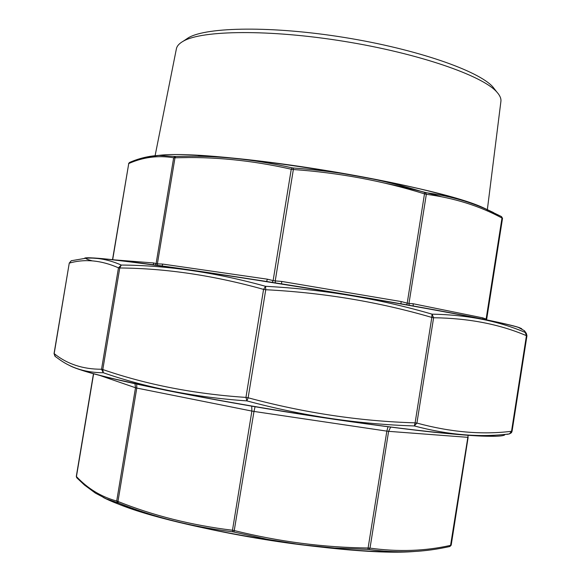 <?xml version="1.0" encoding="UTF-8"?>
<svg xmlns="http://www.w3.org/2000/svg" width="581" height="581" viewBox="0 0 581 581"><rect width="100%" height="100%" fill="white"/><g stroke="black" fill="none" stroke-linecap="round" stroke-linejoin="round"><path stroke-width="0.87" d="M117.565 502.696L116.708 501.025L117.965 501.468C153.435 515.688 191.607 525.275 232.48 530.242L234.586 530.642C279.2 541.71 323.748 547.498 368.231 547.999L370.017 548.115C398.188 552.037 425.038 551.122 450.573 545.356L449.6 546.576L445.162 547.491C420.884 552.487 395.429 553.134 368.775 549.437L334.496 548.014L300.994 544.702L267.449 539.35L232.937 531.826C191.955 526.8 153.704 517.17 118.197 502.921L106.091 498.745L95.691 493.269M468.17 435.329L450.573 545.356L451.19 545.181L468.126 437.355L388.609 431.334L370.017 548.115L368.775 549.437M76.46 476.282L76.445 476.565C87.847 488.701 101.268 496.857 116.708 501.025L135.504 387.752L99.983 375.493M232.937 531.826L232.48 530.242L251.885 411.072L136.775 388.064L117.965 501.468L118.197 502.921M95.437 493.146L84.441 485.026L76.845 477.843L76.445 476.565L93.621 373.794M367.882 549.379L386.844 431.124L253.984 411.435L233.99 532.022M449.6 546.576L445.177 547.491M468.126 437.355L451.19 545.181L449.897 546.481M272.22 282.359L273.128 280.579L275.227 280.913L275.379 282.86M266.585 281.473L267.413 279.192L273.128 280.579L291.255 169.224L292.185 167.851L293.238 168.003C338.781 171.242 382.603 179.391 424.711 192.449L425.575 192.652C447.225 195.485 467.226 200.91 485.571 208.935L501.512 216.597L502.529 218.333L486.682 319.245M501.461 216.575L502.529 218.325L501.991 218.042C479.492 205.906 454.269 197.998 426.338 194.301L424.609 193.894C382.552 180.858 338.796 172.731 293.354 169.521L275.227 280.913L281.756 281.444L281.524 283.833M162.092 265.953L162.76 264.086L267.413 279.192M281.756 281.444L401.108 301.546L400.977 303.798M157.197 265.285L157.386 263.847L162.76 264.086M401.108 301.546L407.223 303.137L406.751 304.814M155.432 265.045L156.086 263.687L157.386 263.847L174.975 157.814L173.661 157.778L175.004 156.471L175.658 156.492C213.438 155.098 252.285 158.882 292.185 167.851M424.711 192.449L407.223 303.137L408.966 303.449L409.285 305.265M153.064 264.725L153.907 262.982L156.086 263.687L173.661 157.778C158.097 155.221 143.129 157.146 128.742 163.551L112.518 259.663M425.575 192.652L426.338 194.301L408.966 303.449L413.026 303.718L413.316 305.984M114.58 259.896L153.907 262.982M413.026 303.718L482.775 317.865L482.782 319.063M114.108 259.845L114.588 259.852M482.775 317.865L486.123 319.063L486.007 319.724M493.429 212.523L482.782 207.504L501.512 216.597L501.991 218.042L486.123 319.063L486.682 319.23L502.529 218.325M495.302 90.062L492.92 87.005C478.831 70.882 417.085 49.211 344.736 37.525C272.395 25.775 206.959 26.849 188.505 37.7L185.281 39.857M487.372 209.465L500.909 101.363C501.265 98.509 499.885 95.371 496.777 91.965C482.499 75.624 418.865 53.416 344.112 41.345C269.381 29.203 201.985 30.19 183.284 41.186C179.253 43.444 176.958 45.979 176.392 48.797L155.112 155.65M144.052 157.56L158.918 155.417L175.004 156.471M293.238 168.003L293.354 169.521L291.255 169.224C251.442 160.233 212.682 156.434 174.975 157.814L175.658 156.492M112.685 259.685L128.742 163.551L129.628 162.426M506.922 434.385L509.435 433.905C479.891 437.638 448.176 434.98 414.297 425.938C386.634 425.089 358.826 422.612 330.88 418.502C302.941 414.311 274.944 408.443 246.881 400.89C194.991 397.317 147.131 387.934 103.309 372.741C86.634 372.704 72.247 368.448 60.148 359.988L60.148 359.988M521.745 329.245C522.275 328.897 521.135 328.28 518.325 327.379C505.71 323.13 440.18 310.341 350.546 295.293C291.161 285.315 226.706 275.263 178.135 268.357C129.018 261.457 99.148 257.928 88.523 257.768L71.238 260.753L69.262 263.091L54.178 353.626C67.2 364.091 82.989 369.291 101.544 369.247L118.466 267.819C101.247 260.252 84.891 258.683 69.4 263.099L71.238 260.753L85.821 258.255C97.158 257.405 108.974 259.671 121.276 265.052C167.459 265.357 215.558 272.438 265.561 286.31C323.523 289.367 379.008 298.649 432.017 314.161C467.139 314.786 498.215 320.886 525.26 332.47L524.425 330.712L522.283 329.543M511.44 432.722L512.064 431.276L526.952 335.789L526.437 335.665L525.26 332.47L526.357 333.4L526.952 335.782L512.064 431.276L511.527 431.284L526.437 335.665C499.442 324.176 468.497 318.206 433.608 317.742L416.911 423.077L415.11 422.852L431.821 317.429C378.899 301.946 323.544 292.708 265.749 289.723L248.138 397.782C304.154 412.866 359.813 421.225 415.11 422.852L414.297 425.938L416.911 423.077C450.544 432.199 482.077 434.937 511.527 431.284L509.435 433.905L511.44 432.722L512.057 431.284M246.881 400.89L245.952 397.411L263.563 289.382L265.561 286.31L265.749 289.723L263.563 289.382C213.757 275.459 165.825 268.328 119.751 267.986L121.276 265.052L118.466 267.819L119.751 267.986L102.808 369.538C146.557 384.658 194.272 393.947 245.952 397.411L248.138 397.782L246.881 400.89M69.262 263.091L54.048 353.56L55.413 356.589L60.141 359.98M103.309 372.741L102.808 369.538L101.544 369.247L103.309 372.741M526.952 335.789L526.357 333.4L524.425 330.712L518.325 327.379C504.693 322.673 439.839 310.167 350.372 295.09L226.939 275.365L134.175 262.256L111.821 259.591L88.523 257.768C85.799 257.732 84.499 257.928 84.63 258.349M433.608 317.742L432.017 314.161L431.821 317.429L433.608 317.742M71.332 260.724L71.746 260.615M103.273 497.459C133.652 513.263 219.48 534.462 300.922 544.746C359.733 551.972 402.459 553.758 429.09 550.105M390.643 427.137L388.609 431.334L386.844 431.124L387.992 426.795M136.724 384.172L136.775 388.064L135.504 387.752L134.981 383.787M255.066 406.736L253.984 411.435L251.885 411.072L251.733 406.163M142.287 158.925C145.01 157.19 150.726 155.991 159.441 155.338M198.506 155.548C263.687 158.511 383.453 177.909 446.23 195.666M491.86 211.782L497.866 215.914M187.387 157.589L173.893 157.785M128.561 163.646L129.447 162.506C138.953 158.322 148.78 155.962 158.918 155.417L160.087 155.236C215.551 149.026 432.119 184.104 482.782 207.504C432.475 184.221 215.173 149.026 160.087 155.236L149.913 156.354M92.176 260.847C76.561 256.555 89.706 256.526 138.881 262.852C187.903 269.156 272.489 281.988 350.314 295.083C456.274 312.868 524.135 326.754 520.845 328.759M489.311 436.251C460.094 436.222 376.778 426.57 284.153 411.559C191.527 396.562 109.424 379.429 81.689 370.235M68.95 365.144C76.59 369.843 104.958 377.374 154.045 387.738C202.725 397.832 269.17 409.503 330.712 418.669C431.654 433.746 500.8 439.294 504.896 434.741M93.454 373.75L76.307 476.369L76.707 477.698M414.304 551.5C349.341 556.961 176.392 528.95 116.483 503.262M449.752 546.539L451.19 545.181M188.505 37.7L183.284 41.186M492.92 87.005L496.777 91.965M487.365 209.545L487.198 210.903M173.654 157.843L174.975 157.785M384.382 183.037C406.337 187.634 425.299 192.18 441.262 196.676M495.513 436.208L481.504 436.084C469.07 435.452 453.427 434.196 434.573 432.308C394.455 428.015 340.335 420.6 284.16 411.566C241.413 404.55 202.195 397.498 166.515 390.403L108.894 377.744C94.529 374.099 83.504 370.925 75.82 368.231M54.048 353.56L54.984 356.262"/></g></svg>

